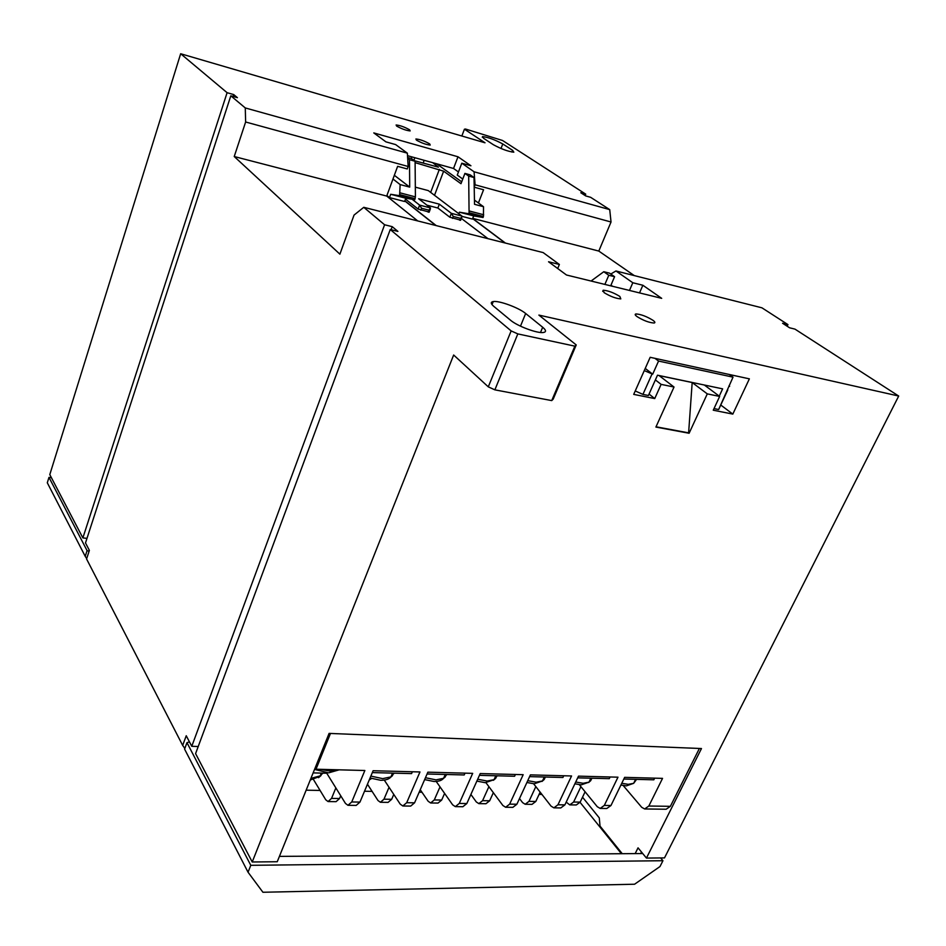 <?xml version="1.0" encoding="UTF-8"?>
<svg xmlns="http://www.w3.org/2000/svg" width="946" height="946" viewBox="0 0 946 946"><rect width="100%" height="100%" fill="white"/><g stroke="black" fill="none" stroke-linecap="round" stroke-linejoin="round"><path stroke-width="1.42" d="M409.642 129.827C404.569 126.989 400.063 125.38 396.114 124.978L396.599 126.055C401.66 128.893 406.177 130.501 410.15 130.915L409.642 129.827M429.673 143.898C424.506 141.001 419.918 139.358 415.909 138.967L416.429 140.114C421.585 143.023 426.185 144.679 430.217 145.069L429.673 143.898M619.843 296.441C613.623 292.657 608.077 290.588 603.193 290.233L604.092 292.645C610.312 296.441 615.87 298.522 620.801 298.889L619.843 296.441M653.012 320.339C646.638 316.425 640.974 314.297 636.008 313.942C634.648 314.19 634.979 315.065 637.001 316.591C643.351 320.517 649.039 322.657 654.064 323.024C655.436 322.775 655.081 321.877 653.012 320.339M502.775 143.958C494.841 139.689 488.101 137.241 482.531 136.602L483.619 138.317L493.363 144.714C501.356 149.042 508.168 151.537 513.82 152.176L512.649 150.355L502.775 143.958L501.002 148.498M417.706 220.926L386.701 196.07L397.639 166.33L407.253 168.956L408.164 166.484L245.629 121.999L234.23 156.528L339.898 254.167L354.041 215.085L363.772 207.316L384.596 224.77L392.223 226.662L397.911 231.403L390.249 229.523L195.586 753.619L252.215 861.983L453.654 355.01L488.29 386.843L511.147 330.911L517.829 333.903L574.861 346.153L576.232 344.935L538.877 315.089L898.7 396.043L664.494 857.904L646.449 858.081L701.471 748.546L329.09 733.398L277.249 861.735L252.215 861.983M408.164 166.484L407.348 153.157L245.274 107.939L245.629 121.999M386.701 196.07L234.23 156.528M610.785 274.033L615.952 270.97L761.932 307.817L787.935 324.596L787.167 326.24M612.606 286.307L610.986 285.136M650.174 357.304L749.374 378.849L732.819 414.1L713.26 410.209L719.658 396.433L707.289 393.879L689.114 433.256L655.897 427.072L674.025 387.032L661.124 384.372L654.738 398.573L633.714 394.387L650.174 357.304M510.473 320.174C517.202 326.051 537.399 333.607 543.394 332.495C546.433 331.951 546.197 330.213 542.685 327.257L525.669 313.504C518.846 307.734 499.086 300.438 493.256 301.561C490.477 302.058 490.655 303.654 493.788 306.362L510.473 320.174M49.795 474.608L180.662 53.745L227.099 92.696L82.87 537.919L49.795 474.608M462.76 179.031L457.261 175.093L461.802 163.197L474.076 171.782L609.721 209.622L590.635 197.312L585.692 195.917L580.797 192.748L585.728 194.143L502.503 140.469L465.503 129.034L464.427 129.2L485.014 142.787L180.662 53.745M585.728 194.143L585.136 195.562M787.935 324.596L782.567 323.26L789.591 327.801L794.971 329.125L898.7 396.043M390.249 229.523L511.147 330.911M622.255 853.706L600.036 826.106L599.279 817.876L582.523 797.194M86.973 538.357L82.87 537.919M198.222 746.524L191.766 746.299L186.244 735.74L182.684 745.424L86.571 558.98L89.385 550.383L85.495 542.933L230.812 95.806L245.274 107.939M635.168 853.599L638.042 847.841L646.449 858.081M363.772 207.316L543.17 252.594L559.382 264.466L548.55 261.77L566.488 275.002L661.692 298.345L642.866 285.254L632.803 282.748L615.952 270.97M461.802 163.197L470.931 165.763L457.994 156.776L373.788 132.913L385.933 141.865L395.641 144.584L407.348 153.157M227.099 92.696L233.674 94.553L237.411 97.663L230.812 95.806M474.076 171.782L475.081 184.801L611.033 222.003L598.794 251.068L472.728 218.372M609.721 209.622L611.033 222.003M474.206 187.06L475.081 184.801M474.206 187.202L483.572 189.756L478.416 202.988M472.693 218.479L505.424 243.063M598.794 251.068L634.258 275.582M384.596 224.77L191.766 746.299M182.684 745.424L184.848 748.416M640.726 853.564L641.494 852.039M392.223 226.662L391.088 229.724M233.674 94.553L233.071 96.433M488.29 386.843L494.864 389.847L551.719 400.596L553.174 399.165L576.232 344.935M551.719 400.596L574.861 346.153M494.864 389.847L517.829 333.903M461.849 136.011L464.427 129.2M654.738 398.573L649.051 394.068M435.846 225.503L404.793 200.954M732.819 414.1L720.887 405.125M505.081 242.98L472.633 218.609M404.841 200.812L436.189 225.586M661.124 384.372L655.377 379.937M656.027 426.788L688.617 432.854L692.176 382.539L659.137 375.609L674.025 387.032M692.176 382.539L707.289 393.879M719.658 396.433L704.332 385.01M487.982 238.664L461.329 218.396M458.455 171.971L453.536 168.471L407.501 155.676M639.531 292.905L642.866 285.254M629.48 290.446L632.803 282.748M557.702 268.522L559.382 264.466M453.536 168.471L457.994 156.776M436.567 163.753L461.683 181.833M415.105 162.641L443.639 171.179L460.974 183.701L464.924 173.402L470.245 174.88L474.029 177.541L474.525 204.312L483.512 206.701L474.443 200.091M414.348 160.702L438.436 167.17L432.724 162.688M392.98 179.007L400.146 184.576L399.579 195.716L390.686 194.285L389.468 197.584L386.902 195.526M405.479 199.098L418.144 209.078L429.188 212.058M426.93 205.176L437.868 208.014L449.858 217.237L460.643 220.158M462.109 216.398L472.456 219.082L473.686 215.901L483.051 217.485L483.441 216.504L469.074 212.744L468.684 213.737L459.401 212.188L458.81 213.713M399.579 195.716L414.786 199.677L405.81 198.222L404.581 201.498L389.468 197.584M483.512 206.701L483.441 216.504M407.608 157.509L411.475 158.585L415.093 161.246L415.412 196.874L414.786 199.677M415.164 198.66L399.957 194.687M415.318 187.154L428.29 190.595L461.932 216.078L461.837 217.095L460.418 218.301L453.264 216.457L451.36 213.347L439.334 204.159L418.652 198.755L430.501 207.943L428.916 210.166L421.573 208.274L419.634 205.128L412.113 199.239M419.634 205.128L430.501 207.943L419.622 205.116L418.144 209.078M439.334 204.159L437.868 208.014M451.36 213.347L461.944 216.09L451.348 213.335L449.858 217.237M469.074 212.744L468.684 176.062L464.924 173.402M468.684 213.737L483.051 217.485M468.684 176.062L474.029 177.541M415.093 161.246L409.488 159.697L409.701 187.107L394.34 175.294M400.146 184.576L409.701 187.107M459.401 212.188L473.686 215.901M405.81 198.222L390.686 194.285M409.488 159.697L407.667 158.349M644.273 370.596L652.693 374.178L658.558 361.053L654.951 358.333M658.558 361.053L733.02 377.158L729.307 374.486M727.781 389.929L718.653 409.523L733.02 377.158M729.65 386.311L728.988 385.826M714.005 408.601L718.653 409.523M635.239 390.958L642.925 394.399L648.412 395.499L657.494 375.195L722.638 388.853L719.256 396.126M652.007 374.037L642.925 394.399M604.884 284.415L608.786 275.262L603.785 271.727L591.073 281.021M603.785 271.727L609.567 273.169L614.581 276.705L610.678 285.834M652.693 374.178L645.231 368.432M608.786 275.262L614.581 276.705M326.417 772.693L345.467 803.426L347.962 805.306L351.735 801.972L359.965 802.078L356.181 805.413L348.353 805.306M384.301 780.119L400.217 804.135L402.819 805.98L406.685 802.716L414.561 802.823L410.682 806.075L403.221 805.992M436.212 781.467L452.637 804.821L455.322 806.631L459.271 803.438L466.816 803.544L462.854 806.725L455.736 806.631M485.937 782.673L502.87 805.484L505.625 807.257L509.646 804.124L516.883 804.23L512.85 807.34L506.051 807.257M533.603 783.749L551.033 806.11L553.871 807.849L557.951 804.786L564.88 804.88L560.789 807.931L554.297 807.849M579.319 784.695L597.281 806.713L600.166 808.416L604.305 805.424L610.962 805.519L606.812 808.499L600.604 808.428M313.575 779.705L325.755 799.796L328.061 801.558L331.549 798.4L339.579 798.519L336.067 801.664L328.392 801.569M585.101 791.79L580.17 802.125L576.327 804.963L570.154 804.88M566.193 802.125L569.776 804.88L573.607 802.031L580.17 802.125M540.142 792.133L535.803 801.463L532.007 804.36L525.574 804.266M519.496 798.554L522.594 802.622L525.196 804.266L528.98 801.357L535.803 801.463M493.351 792.653L489.673 800.777L485.937 803.722L479.22 803.639M470.883 794.451L476.311 801.96L478.853 803.627L482.578 800.671L489.673 800.777M444.608 793.398L441.676 800.056L438.01 803.071L430.986 802.977M420.249 789.733L428.16 801.262L430.631 802.965L434.285 799.938L441.676 800.056M393.773 794.404L391.679 799.299L388.085 802.385L380.753 802.279M367.462 784.222L378.01 800.541L380.41 802.279L383.981 799.193L391.679 799.299M335.865 787.935L331.549 798.4M340.714 795.763L339.579 798.519M389.054 787.273L383.981 799.193M440.02 786.871L434.285 799.938M488.905 786.658L482.578 800.671M535.826 786.599L528.98 801.357M580.915 786.658L573.607 802.031M623.201 785.535L641.695 807.293L644.64 808.96L648.826 806.027L670.371 806.323L699.401 748.463M351.735 801.972L364.86 770.505L316.011 769.216L330.473 733.446M406.685 802.716L419.965 771.96L373.114 770.73L359.965 802.078M459.271 803.438L472.681 773.355L427.864 772.173L414.561 802.823M509.646 804.124L523.173 774.691L480.237 773.556L466.816 803.544M557.951 804.786L571.561 775.968L530.41 774.88L516.883 804.23M604.305 805.424L617.975 777.186L578.503 776.146L564.88 804.88M648.826 806.027L662.543 778.369L624.644 777.364L610.962 805.519M315.172 767.856L316.011 769.216M670.371 806.323L666.161 809.232L645.077 808.972M654.644 778.156L653.828 779.811L623.828 779.043M621.759 783.288L628.274 784.34L633.666 783.323L636.587 779.362M310.915 778.381L320.871 775.685L318.518 777.695M326.748 773.225L313.138 772.894M320.871 775.685L322.054 773.119M322.621 773.13L322.326 773.887L322.657 773.13M575.724 782.011L583.138 783.288L588.98 782.165L590.682 780.687L588.649 782.496M610.111 776.985L609.295 778.664L577.687 777.86M590.682 780.687L591.9 778.227M527.738 780.663L536.134 782.2L542.472 780.947L544.151 779.551L541.999 781.431M563.745 775.755L562.929 777.482L529.606 776.631M544.151 779.551L545.014 777.789M477.695 779.232L487.143 781.053L494.049 779.67L495.669 778.357L493.386 780.308M515.404 774.478L514.612 776.24L479.445 775.342M495.669 778.357L496.91 775.791M497.04 775.791L496.674 776.56M425.452 777.718L436.035 779.871L443.579 778.31L445.105 777.115L441.817 779.291M464.994 773.154L464.202 774.951L427.072 773.994M445.105 777.115L446.358 774.49M446.607 774.502L446.264 775.294M370.867 776.098L382.681 778.629L390.935 776.891L392.33 775.826L389.811 777.919M412.361 771.759L411.581 773.603L372.334 772.598M392.33 775.826L393.583 773.142M393.985 773.154L393.725 773.757M541.94 794.439L539.09 794.392M494.037 793.576L492.949 793.564M421.987 792.275L419.161 792.228M372.085 791.376L364.517 791.234M320.079 790.442L306.149 790.182M189.46 741.901L186.965 742.645L184.588 749.114L248.041 872.212L262.917 892.255L634.577 884.226L659.989 866.536L662.945 860.718L250.785 865.318L248.041 872.212M186.965 742.645L250.785 865.318M279.401 856.39L642.724 853.54M660.627 857.939L662.945 860.718M621.416 853.718L580.064 802.338M89.09 551.27L87.079 550.631L48.979 477.375L51.403 477.683M87.079 550.631L85.223 556.343L47.3 482.779L48.979 477.375M85.223 556.343L86.701 558.589M540.509 332.484L542.685 327.257M520.477 326.157L525.669 313.504M511.975 152.058L512.649 150.355M421.573 208.274L420.828 210.249M428.916 210.166L428.171 212.141M453.264 216.457L452.519 218.396M460.418 218.301L459.673 220.241M439.37 169.346L430.667 192.405M443.639 171.179L434.51 195.302M414.88 157.722L413.899 160.371M411.936 156.906L411.321 158.538M483.678 214.754L469.311 210.993M415.412 196.874L400.205 192.889M320.233 769.335L330.355 771.108L338.491 769.819M369.685 778.925L371.116 778.392M602.708 291.38L603.193 290.233M635.464 315.184L636.008 313.942M482.294 137.229L482.531 136.602M492.026 304.612L493.256 301.561M430.383 208.924L429.117 212.247M461.837 217.095L460.572 220.347M424.186 160.312L423.134 163.126M635.606 779.338L633.666 783.323L626.382 785.854M626.122 785.842L620.907 785.05M339.153 769.831L328.652 772.847M328.404 772.835L314.545 769.405M371.506 778.523L369.247 779.977M321.344 773.095L320.044 776.323L310.264 780.012M590.872 778.191L588.98 782.165L581.27 784.837M581.01 784.825L574.872 783.808M544.317 776.997L542.472 780.947L534.289 783.773M534.041 783.761L526.898 782.496M495.822 775.755L494.049 779.67L485.333 782.661M485.085 782.661L476.867 781.1M445.27 774.467L443.579 778.31C441.829 780.438 438.719 781.502 434.261 781.514M434.013 781.502L424.636 779.599M392.531 773.119L390.935 776.891C389.291 779.078 385.956 780.214 380.942 780.308M380.694 780.296L370.075 778.002"/></g></svg>

